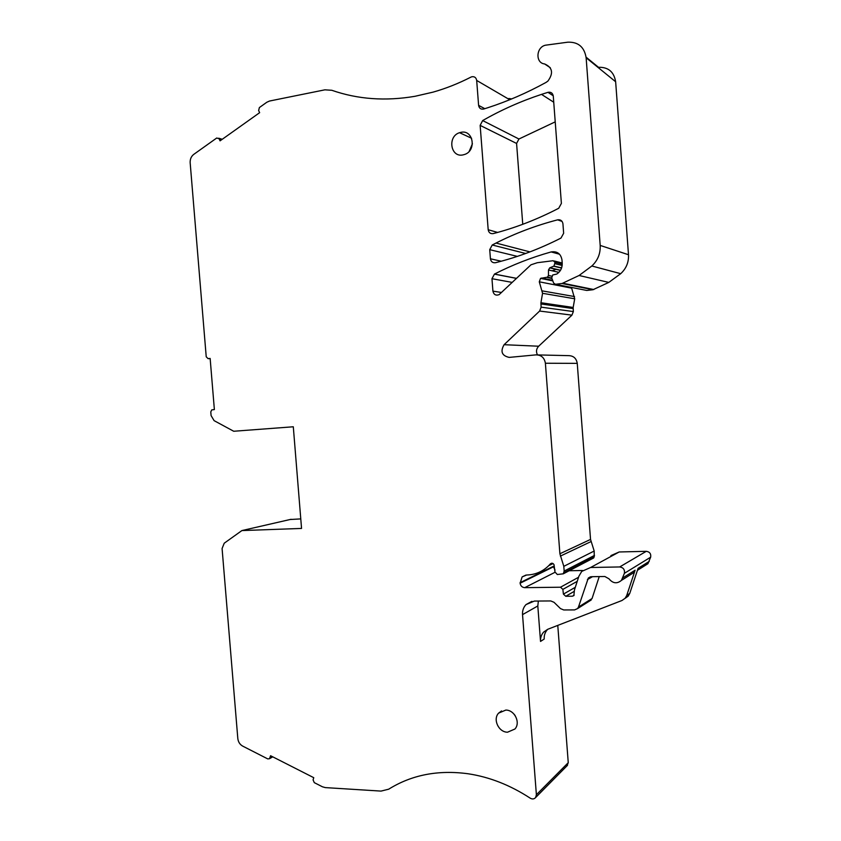 <?xml version="1.0" encoding="UTF-8"?>
<svg xmlns="http://www.w3.org/2000/svg" width="841" height="841" viewBox="0 0 841 841"><rect width="100%" height="100%" fill="white"/><g stroke="black" fill="none" stroke-linecap="round" stroke-linejoin="round"><path stroke-width="1.26" d="M478.603 105.367C479.16 108.31 480.852 109.53 483.67 109.036L487.748 107.743C507.323 101.425 526.739 92.994 545.977 82.45L547.88 81.114C553.662 73.167 552.558 67.448 544.569 63.927C535.265 63.064 536.011 47.201 545.473 45.204L567.728 42.197C578.219 41.798 584.348 46.98 586.135 57.745L600.19 245.425C600.569 253.572 597.783 260.426 591.843 265.998L579.081 275.491L562.051 283.491L555.459 284.269L553.662 283.144L551.707 277.898L552.747 274.965L556.774 274.071C560.558 271.464 562.366 267.837 562.219 263.17L561.967 259.837C560.747 253.677 557.141 251.049 551.149 251.932C531.26 257.525 512.369 264.904 494.476 274.071L491.964 278.707L492.921 291.133C493.772 294.655 495.833 295.822 499.112 294.644L530.965 264.81L537.283 262.718L553.147 260.71L555.06 262.35L553.967 266.071L549.709 267.869L548.5 269.972L548.458 275.48L547.512 277.152L540.542 278.371L539.281 281.809L542.561 293.309L540.931 302.718L541.11 307.154L539.628 311.044L504.095 344.705C500.164 351.517 501.856 355.743 509.183 357.393L535.938 354.87C541.278 354.934 544.421 357.719 545.388 363.238L559.896 553.756L563.806 566.34L564.164 571.06L563.302 573.814L557.31 574.508L554.955 571.922L554.051 564.784C553.105 563.144 551.906 562.829 550.445 563.817L548.731 565.657C542.571 571.649 535.212 574.771 526.666 575.013L522.145 576.894L520.116 583.223C520.579 585.935 522.114 587.417 524.731 587.659L560.505 587.218L562.86 589.383L563.407 594.114L565.772 596.28L572.385 596.216L573.867 595.565L574.456 589.94L578.892 576.222L581.741 571.386L590.613 567.496L619.68 566.95C623.36 567.517 624.937 569.641 624.4 573.31L621.457 580.374C617.042 584.011 612.889 583.496 609 578.829L604.847 576.495L591.318 576.705L588.311 578.03L578.461 607.076L577.588 608.579L574.582 609.914L563.733 609.956L560.495 608.611L554.009 602.293L550.792 600.947L534.35 601.073L526.014 604.584C523.459 607.318 522.293 610.661 522.534 614.624L536.39 794.745L535.612 797.552C534.14 799.16 532.353 799.37 530.229 798.172C510.193 785.116 489.483 776.979 468.09 773.762C438.15 769.725 411.691 774.866 388.689 789.194L381.015 791.097L325.267 787.597L322.418 786.787L314.292 782.645L313.094 779.901L313.746 777.683L270.571 755.723L269.477 758.719L267.743 758.897L242.671 746.104C239.853 744.495 238.245 741.962 237.814 738.514L222.087 548.521L224.221 543.212L241.893 530.576L301.551 528.432L293.299 426.776L233.714 431.254L214.087 420.637L211.091 415.591L210.786 411.911L211.753 409.903L214.371 409.567L210.145 358.434L208.095 358.644L206.224 356.794L190.161 162.744C190.003 159.191 191.201 156.405 193.735 154.397L216.705 138.019L219.07 138.702L220.058 140.846L259.648 112.673L258.639 110.507L259.385 107.553L266.839 102.234L269.562 101.025L324.889 89.829L331.806 90.281C357.793 99.333 385.546 101.341 415.055 96.284L432.989 92.153C445.804 88.526 458.461 83.511 470.971 77.099L471.801 76.773C474.524 76.352 476.153 77.572 476.679 80.442L478.603 105.367L484.805 108.678M290.071 519.517L300.784 518.897M508.837 98.481L511.727 98.923M586.082 57.156L598.519 67.301C608.285 67.017 613.993 71.832 615.644 81.756L628.5 254.739C628.847 262.245 626.251 268.552 620.7 273.682L608.8 282.408L592.916 289.746L586.766 290.45L555.459 284.269M552.211 270.823L556.311 269.225M560.222 267.774L561.83 267.196M539.281 281.809L571.649 288.158L571.512 287.443M571.649 288.158L574.708 298.776L573.163 307.459L573.341 311.559L571.943 315.144L538.671 346.219C536.274 348.815 535.875 351.706 537.462 354.87M537.893 354.923L568.442 355.638C573.425 355.69 576.358 358.266 577.252 363.365L590.54 539.417L594.188 551.034L594.23 556.921L592.653 558.498M520.074 582.676L553.273 566.371L555.039 570.072M582.655 570.503L569.178 570.745M610.913 555.607L619.197 551.969L646.277 551.318C649.704 551.833 651.165 553.777 650.661 557.173L647.917 563.712L644.711 565.73M557.772 625.389L568.253 762.682L566.929 765.899M480.148 125.383L482.66 120.568C501.204 109.95 520.821 101.225 541.509 94.381L547.975 92.331C550.929 91.806 552.695 93.057 553.273 96.074L561.389 203.406L558.729 208.253L553.893 210.723C533.867 220.71 513.651 228.332 493.246 233.598C490.429 233.966 488.747 232.673 488.19 229.74L480.148 125.383L516.584 143.443L518.939 139.007L555.228 121.861M516.584 143.443L522.755 224.295M649.263 561.368L638.088 568.348L629.751 593.41L628.195 596.143L625.042 598.382M622.897 577.841L635.123 570.198L626.724 595.481L625.168 598.245L621.983 600.495L547.785 629.268L543.654 632.075L547.775 629.268M635.123 570.198L633.725 572.647L630.393 574.75M599.234 576.579L592.064 598.519L589.436 601.105M522.534 614.624L537.809 605.972L538.356 601.042M537.809 605.972L540.532 641.431C540.311 637.772 541.352 634.65 543.654 632.075M461.068 132.31C473.304 129.525 476.752 150.581 464.695 154.439L462.823 154.944C450.44 157.614 447.307 136.305 459.543 132.699L461.068 132.31M469.225 151.296L472.421 143.779M490.429 258.797C490.986 261.74 492.668 263.044 495.486 262.707C517.562 257.251 539.396 249.041 560.979 238.077L563.649 233.272L562.934 223.78C562.345 220.752 560.579 219.438 557.625 219.837C535.969 225.483 515.438 233.22 496.022 243.049L492.237 244.994L489.725 249.661L490.429 258.797L501.225 261.225M515.218 715.691L514.061 714.156M507.522 732.206C498.618 732.269 492.595 719.286 498.629 713.115L505.809 710.077C514.618 709.909 520.81 722.766 514.902 729.031L507.522 732.206M550.298 67.722L544.569 63.927M540.532 641.431L544.211 639.023C543.99 635.397 545.021 632.295 547.312 629.741M241.893 530.576L291.102 519.286M208.095 358.644L210.166 358.665M219.07 138.702L221.866 139.553M476.679 80.442L509.72 99.743M586.135 57.745L615.644 81.756M600.19 245.425L628.5 254.739M591.843 265.998L620.7 273.682M563.028 283.259L593.82 289.535M562.051 283.491L592.916 289.746M551.149 251.932L559.528 254.224M494.476 274.071L516.195 278.276M491.964 278.707L511.98 282.366M492.921 291.133L501.53 292.489M554.335 261.015L562.198 263.012M555.06 262.35L562.251 264.148M555.165 263.759L562.156 265.483M553.693 266.198L561.546 268.09M549.972 267.743L560.527 270.224M548.5 269.972L558.887 272.347M548.458 275.48L551.728 276.184M546.829 277.383L551.917 278.455M541.551 278.024L552.6 280.295M542.382 290.912L574.54 296.568M542.561 293.309L574.708 298.776M540.931 302.718L573.163 307.459M540.868 303.937L573.11 308.584M541.11 307.154L573.341 311.559M539.628 311.044L571.943 315.144M504.095 344.705L538.671 346.219M545.388 363.238L577.252 363.365M559.896 553.756L590.54 539.417M560.369 556.111L590.992 541.593M563.806 566.34L594.188 551.034M564.164 571.06L594.513 555.396M563.869 572.71L594.23 556.921M550.35 563.922L551.801 563.228M520.116 583.223L553.315 566.876M524.731 587.659L554.955 572.311M560.505 587.218L578.555 577.262M562.86 589.383L577.241 581.331M563.407 594.114L575.318 587.291M565.772 596.28L574.235 591.349M572.385 596.216L574.151 595.176M590.613 567.496L619.197 551.969M619.68 566.95L646.277 551.318M624.4 573.31L650.661 557.173M626.724 595.481L629.751 593.41M587.396 579.607L592.506 576.684M578.461 607.076L592.064 598.519M536.39 794.745L568.253 762.682M269.95 757.92L272.284 756.595M488.19 229.74L497.641 232.431M547.975 92.331L553.241 95.79M482.66 120.568L518.939 139.007M489.725 249.661L517.341 256.379M557.625 219.837L562.082 221.425M492.237 244.994L525.646 253.488M218.744 138.218L222.255 139.28M579.081 275.491L608.8 282.408M494.382 274.124L516.132 278.329M553.967 266.071L561.609 267.911M549.709 267.869L560.432 270.392M547.512 277.152L551.77 278.045M540.542 278.371L552.821 280.883M563.302 573.814L593.704 557.94M550.445 563.817L551.654 563.239M548.731 565.657L553.063 563.565M522.145 576.894L525.961 575.065M621.457 580.374L633.725 572.647M588.311 578.03L590.477 576.8M577.588 608.579L591.212 599.98M526.014 604.584L531.964 601.326M535.612 797.552L567.517 765.299M269.477 758.719L272.768 756.847M459.543 132.699L471.58 138.25M541.509 94.381L553.746 102.224M496.022 243.049L529.946 251.89M498.629 713.115L501.541 710.939M637.436 570.314L647.917 563.712M625.168 598.245L628.195 596.143"/></g></svg>
